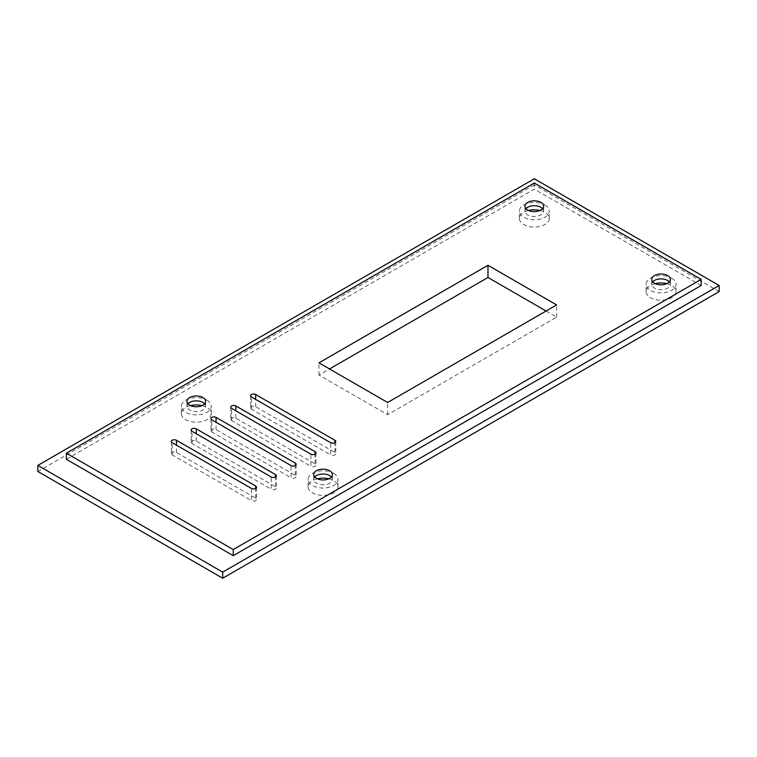 <?xml version="1.0" encoding="UTF-8"?>
<svg xmlns="http://www.w3.org/2000/svg" width="757" height="757" viewBox="0 0 757 757"><rect width="100%" height="100%" fill="white"/><g stroke="black" fill="none" stroke-linecap="round" stroke-linejoin="round"><path stroke-width="0.57" stroke-dasharray="3.79 2.84" d="M719.15 291.596L534.3 184.878L534.3 178.775M534.3 184.878L37.85 471.497M540.063 210.465A14.941 8.62 180 0 1 544.86 212.32A14.941 8.62 180 0 1 549.241 218.413A14.941 8.62 180 0 1 534.3 227.043A14.941 8.62 180 0 1 519.359 218.413A14.941 8.62 180 0 1 528.537 210.465M546.071 311.023L556.632 317.126L387.631 414.694L318.971 375.056L329.532 368.962M202.053 405.61A14.941 8.62 180 0 1 206.85 407.465A14.941 8.62 180 0 1 211.231 413.568A14.941 8.62 180 0 1 196.29 422.188A14.941 8.62 180 0 1 181.358 413.568A14.941 8.62 180 0 1 190.527 405.61M250.567 395.75L250.567 407.947A2.99 1.722 180 0 0 251.447 409.168L330.667 454.9L330.667 442.703M250.567 407.947A2.99 1.722 180 0 1 252.412 406.348A2.99 1.722 180 0 1 255.667 406.727L334.897 452.468A2.99 1.722 180 0 1 335.767 453.68A2.99 1.722 180 0 1 333.922 455.279A2.99 1.722 180 0 1 330.667 454.9M230.762 407.181L230.762 419.378A2.99 1.722 180 0 0 231.642 420.599L310.862 466.34L310.862 454.143M230.762 419.378A2.99 1.722 180 0 1 232.607 417.788A2.99 1.722 180 0 1 235.862 418.157L315.082 463.899A2.99 1.722 180 0 1 315.962 465.12A2.99 1.722 180 0 1 314.117 466.709A2.99 1.722 180 0 1 310.862 466.34M210.957 418.621L210.957 430.818A2.99 1.722 180 0 0 211.837 432.039L291.057 477.771L291.057 465.574M210.957 430.818A2.99 1.722 180 0 1 212.802 429.219A2.99 1.722 180 0 1 216.057 429.598L295.277 475.33A2.99 1.722 180 0 1 296.157 476.55A2.99 1.722 180 0 1 294.312 478.15A2.99 1.722 180 0 1 291.057 477.771M191.152 430.052L191.152 442.249A2.99 1.722 180 0 0 192.032 443.47L271.252 489.202L271.252 477.014M191.152 442.249A2.99 1.722 180 0 1 192.997 440.659A2.99 1.722 180 0 1 196.252 441.028L275.472 486.77A2.99 1.722 180 0 1 276.352 487.991A2.99 1.722 180 0 1 274.507 489.58A2.99 1.722 180 0 1 271.252 489.202M171.347 441.482L171.347 453.68A2.99 1.722 180 0 0 172.227 454.9L251.447 500.642L251.447 488.445M171.347 453.68A2.99 1.722 180 0 1 173.192 452.09A2.99 1.722 180 0 1 176.447 452.468L255.667 498.201A2.99 1.722 180 0 1 256.547 499.421A2.99 1.722 180 0 1 254.702 501.011A2.99 1.722 180 0 1 251.447 500.642M666.822 283.638A14.941 8.62 180 0 1 671.62 285.503A14.941 8.62 180 0 1 675.992 291.596A14.941 8.62 180 0 1 661.05 300.226A14.941 8.62 180 0 1 646.118 291.596A14.941 8.62 180 0 1 655.288 283.638M328.812 478.793A14.941 8.62 180 0 1 333.61 480.648A14.941 8.62 180 0 1 337.982 486.742A14.941 8.62 180 0 1 323.05 495.371A14.941 8.62 180 0 1 308.108 486.742A14.941 8.62 180 0 1 317.278 478.793M701.19 285.503L534.3 189.146L66.37 459.3M544.86 205.005A14.941 8.62 180 0 1 549.241 211.099A14.941 8.62 180 0 1 534.3 219.729A14.941 8.62 180 0 1 519.359 211.099A14.941 8.62 180 0 1 528.585 203.131A14.941 8.62 180 0 1 544.86 205.005M318.971 375.056L318.971 362.858M387.631 414.694L387.631 402.497M556.632 317.126L556.632 304.929M206.85 400.15A14.941 8.62 180 0 1 211.231 406.244A14.941 8.62 180 0 1 196.29 414.874A14.941 8.62 180 0 1 181.358 406.244A14.941 8.62 180 0 1 190.575 398.277A14.941 8.62 180 0 1 206.85 400.15M671.62 278.179A14.941 8.62 180 0 1 675.992 284.282A14.941 8.62 180 0 1 661.05 292.902A14.941 8.62 180 0 1 646.118 284.282A14.941 8.62 180 0 1 655.335 276.314A14.941 8.62 180 0 1 671.62 278.179M333.61 473.333A14.941 8.62 180 0 1 337.982 479.427A14.941 8.62 180 0 1 323.05 488.057A14.941 8.62 180 0 1 308.108 479.427A14.941 8.62 180 0 1 317.325 471.46A14.941 8.62 180 0 1 333.61 473.333M534.3 183.043L534.3 189.146M542.627 208.658A9.339 5.394 180 0 1 543.64 211.099A9.339 5.394 180 0 1 534.3 216.493A9.339 5.394 180 0 1 524.961 211.099A9.339 5.394 180 0 1 525.973 208.658M204.617 403.812A9.339 5.394 180 0 1 205.63 406.244A9.339 5.394 180 0 1 196.29 411.638A9.339 5.394 180 0 1 186.96 406.244A9.339 5.394 180 0 1 187.963 403.812M669.377 281.841A9.339 5.394 180 0 1 670.39 284.282A9.339 5.394 180 0 1 661.05 289.666A9.339 5.394 180 0 1 651.72 284.282A9.339 5.394 180 0 1 652.733 281.841M331.367 476.986A9.339 5.394 180 0 1 332.38 479.427A9.339 5.394 180 0 1 323.05 484.821A9.339 5.394 180 0 1 313.71 479.427A9.339 5.394 180 0 1 314.723 476.986M251.447 409.168L251.447 396.971M255.667 406.727L255.667 399.412M334.897 452.468L334.897 442.703M231.642 420.599L231.642 408.402M315.082 463.899L315.082 454.143M235.862 418.157L235.862 410.843M211.837 432.039L211.837 419.842M295.277 475.33L295.277 465.574M216.057 429.598L216.057 422.274M192.032 443.47L192.032 431.272M275.472 486.77L275.472 477.014M196.252 441.028L196.252 433.714M172.227 454.9L172.227 442.703M255.667 498.201L255.667 488.445M176.447 452.468L176.447 445.144M549.241 218.413L549.241 211.099M519.359 218.413L519.359 211.099M211.231 413.568L211.231 406.244M181.358 413.568L181.358 406.244M335.767 441.482L335.767 453.68M315.962 452.923L315.962 465.12M296.157 464.353L296.157 476.55M276.352 475.793L276.352 487.991M256.547 487.224L256.547 499.421M675.992 291.596L675.992 284.282M646.118 291.596L646.118 284.282M337.982 486.742L337.982 479.427M308.108 486.742L308.108 479.427M543.64 211.099L543.64 206.216M524.961 211.099L524.961 206.216M205.63 406.244L205.63 401.371M186.96 406.244L186.96 401.371M670.39 284.282L670.39 279.399M651.72 284.282L651.72 279.399M332.38 479.427L332.38 474.554M313.71 479.427L313.71 474.554"/><path stroke-width="1.14" d="M37.85 465.404L37.85 471.497L222.7 578.225L719.15 291.596L719.15 285.503L534.3 178.775L37.85 465.404L222.7 572.122L719.15 285.503M528.537 210.465A14.941 8.62 180 0 1 540.063 210.465M329.532 368.962L487.972 277.488L546.071 311.023M190.527 405.61A14.941 8.62 180 0 1 202.053 405.61M655.288 283.638A14.941 8.62 180 0 1 666.822 283.638M317.278 478.793A14.941 8.62 180 0 1 328.812 478.793M66.37 459.3L233.26 555.657L701.19 285.503L701.19 279.399L534.3 183.043L66.37 453.206L66.37 459.3M222.7 578.225L222.7 572.122M487.972 265.291L318.971 362.858L387.631 402.497L556.632 304.929L487.972 265.291L487.972 277.488M330.667 442.703L251.447 396.971A2.99 1.722 180 0 1 250.567 395.75A2.99 1.722 180 0 1 252.412 394.151A2.99 1.722 180 0 1 255.667 394.529L334.897 440.271A2.99 1.722 180 0 1 335.767 441.482A2.99 1.722 180 0 1 333.922 443.082A2.99 1.722 180 0 1 330.667 442.703M310.862 454.143L231.642 408.402A2.99 1.722 180 0 1 230.762 407.181A2.99 1.722 180 0 1 232.607 405.591A2.99 1.722 180 0 1 235.862 405.96L315.082 451.702A2.99 1.722 180 0 1 315.962 452.923A2.99 1.722 180 0 1 314.117 454.512A2.99 1.722 180 0 1 310.862 454.143M291.057 465.574L211.837 419.842A2.99 1.722 180 0 1 210.957 418.621A2.99 1.722 180 0 1 212.802 417.022A2.99 1.722 180 0 1 216.057 417.4L295.277 463.133A2.99 1.722 180 0 1 296.157 464.353A2.99 1.722 180 0 1 294.312 465.952A2.99 1.722 180 0 1 291.057 465.574M271.252 477.014L192.032 431.272A2.99 1.722 180 0 1 191.152 430.052A2.99 1.722 180 0 1 192.997 428.462A2.99 1.722 180 0 1 196.252 428.831L275.472 474.573A2.99 1.722 180 0 1 276.352 475.793A2.99 1.722 180 0 1 274.507 477.383A2.99 1.722 180 0 1 271.252 477.014M251.447 488.445L172.227 442.703A2.99 1.722 180 0 1 171.347 441.482A2.99 1.722 180 0 1 173.192 439.893A2.99 1.722 180 0 1 176.447 440.271L255.667 486.003A2.99 1.722 180 0 1 256.547 487.224A2.99 1.722 180 0 1 254.702 488.814A2.99 1.722 180 0 1 251.447 488.445M66.37 453.206L233.26 549.563L233.26 555.657M233.26 549.563L701.19 279.399M525.973 208.658A9.339 5.394 180 0 1 540.905 207.286A9.339 5.394 180 0 1 542.627 208.658M540.905 202.412A9.339 5.394 0 0 0 530.733 201.239A9.339 5.394 0 0 0 524.961 206.216A9.339 5.394 0 0 0 534.3 211.61A9.339 5.394 0 0 0 543.64 206.216A9.339 5.394 0 0 0 540.905 202.412M202.895 397.557A9.339 5.394 0 0 0 192.723 396.384A9.339 5.394 0 0 0 186.96 401.371A9.339 5.394 0 0 0 196.29 406.755A9.339 5.394 0 0 0 205.63 401.371A9.339 5.394 0 0 0 202.895 397.557M667.655 275.586A9.339 5.394 0 0 0 657.483 274.422A9.339 5.394 0 0 0 651.72 279.399A9.339 5.394 0 0 0 661.05 284.793A9.339 5.394 0 0 0 670.39 279.399A9.339 5.394 0 0 0 667.655 275.586M329.645 470.74A9.339 5.394 0 0 0 319.473 469.567A9.339 5.394 0 0 0 313.71 474.554A9.339 5.394 0 0 0 323.05 479.938A9.339 5.394 0 0 0 332.38 474.554A9.339 5.394 0 0 0 329.645 470.74M187.963 403.812A9.339 5.394 180 0 1 202.895 402.44A9.339 5.394 180 0 1 204.617 403.812M652.733 281.841A9.339 5.394 180 0 1 667.655 280.469A9.339 5.394 180 0 1 669.377 281.841M314.723 476.986A9.339 5.394 180 0 1 329.645 475.614A9.339 5.394 180 0 1 331.367 476.986M255.667 399.412L255.667 394.529M334.897 442.703L334.897 440.271M315.082 454.143L315.082 451.702M235.862 410.843L235.862 405.96M295.277 465.574L295.277 463.133M216.057 422.274L216.057 417.4M275.472 477.014L275.472 474.573M196.252 433.714L196.252 428.831M255.667 488.445L255.667 486.003M176.447 445.144L176.447 440.271"/></g></svg>
